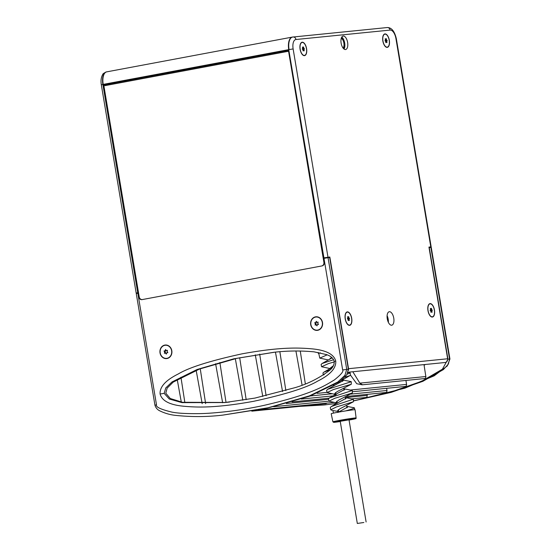 <?xml version="1.0" encoding="UTF-8"?>
<svg xmlns="http://www.w3.org/2000/svg" width="551" height="551" viewBox="0 0 551 551"><rect width="100%" height="100%" fill="white"/><g stroke="black" fill="none" stroke-linecap="round" stroke-linejoin="round"><path stroke-width="0.83" d="M326.729 403.132A1.798 1.584 84.3 0 1 325.675 403.759L251.807 411.156M367.042 394.392L367.2 395.418A1.798 1.584 84.3 0 1 365.823 397.478L352.041 398.855M386.644 388.31L386.974 390.48A1.798 1.584 84.3 0 1 385.597 392.532L346.159 396.486M405.942 380.438L406.555 384.398A1.798 1.584 84.3 0 1 405.178 386.458L352.495 391.733M424.001 364.617L425.84 376.526A1.798 1.584 84.3 0 1 424.463 378.578L362.179 384.818L356.731 383.716L350.45 375.059M181.3 402.078L177.208 379.405M387.477 319.855A5.173 2.459 79.4 0 0 387.181 318.271M349.306 372.097L349.541 372.772M352.812 371.746L359.837 383.138L362.51 384.777M300.261 350.994L305.344 383.868M302.086 385.135L295.928 350.994M279.86 351.745L285.852 390.576M282.56 391.534L275.452 352.123M259.686 354.107L266.112 395.735M262.786 396.479L255.271 354.803M239.692 357.723L246.173 399.675M242.812 400.219L235.318 358.673M219.87 362.537L226.027 402.416M222.632 402.74L215.599 363.75M200.247 368.771L205.633 403.649M202.183 403.676L196.163 370.313M180.948 377.242L184.874 402.643M387.071 316.122A6.433 3.065 -100.6 0 1 388.152 321.894M340.222 421.308L349.017 419.834M328.988 359.679L331.592 357.33M338.631 411.797L337.508 410.812L340.029 408.718L353.391 401.769L353.411 399.2L331.296 406.528L330.269 407.533L330.745 409.786L336.558 406.907L353.391 401.769M353.411 399.2L345.312 397.56L346.345 398.132L337.646 402.898M346.765 406.356L347.819 406.934L337.811 412.499M334.946 395.515L336.227 394.061L344.871 389.33L343.817 388.751M337.164 403.029L336.076 402.264L338.596 400.164L352.344 393.008L352.337 390.459L329.436 397.939L328.437 398.924L328.913 401.176L334.918 398.249L352.344 393.008M350.918 381.561L342.371 379.956L343.397 380.527L334.698 385.294M335.662 394.454L334.643 393.71L337.164 391.616L351.276 384.261L351.269 381.712L327.611 389.323L326.605 390.308L327.08 392.567L333.286 389.591L351.276 384.261M333.906 385.783L333.52 385.576M332.473 367.269L323.919 372.125L322.941 373.075L323.361 375.045M332.184 357.861L330.29 358.88M330.579 368.412L330.352 368.054L333.438 365.678M341 380.665L350.477 375.272L350.195 372.972L347.199 374.157M328.472 359.975L319.759 358.122L327.163 354.844M330.256 368.598L321.591 366.732L328.382 363.626L334.264 361.931M323.788 374.77L324.305 374.439M344.878 377.194L350.229 375.5M336.255 394.619L327.08 392.567M337.694 403.174L328.913 401.176L273.64 406.707M332.039 410.385L330.745 409.786M333.183 410.578L338.245 411.459M333.548 413.098L332.79 410.509M337.398 412.334A12.108 0.434 -9.5 0 1 355.092 409.758L356.104 417.989A11.75 0.42 170.5 0 0 338.934 420.482A11.75 0.42 170.5 0 0 332.921 421.866L331.199 413.76A12.108 0.434 -9.5 0 1 337.398 412.334M330.269 369.79L323.919 372.125M333.61 359.713L322.087 363.515L321.109 364.459L321.591 366.732M319.759 358.122L318.76 353.405A14.422 0.517 -9.5 0 1 320.42 352.874M343.852 388.758L352.337 390.459M347.977 372.51L350.195 372.972M354.059 407.754L354.486 407.94L352.048 409.035L345.704 410.901M320.358 352.86A14.801 0.53 170.5 0 0 318.382 353.466A14.801 0.53 170.5 0 0 318.781 353.515M138.494 292.602L136.173 293.063L138.439 293.118M106.963 71.823A12.163 5.785 79.4 0 0 106.729 71.857A12.163 5.785 79.4 0 0 103.195 84.393L138.046 292.65M428.988 247.33L431.171 246.882L428.947 247.082L447.639 358.77A3.223 2.831 84.3 0 1 445.174 362.496L348.074 372.221M348.425 370.341A3.223 2.831 -95.7 0 0 348.528 368.695L329.835 257.007L323.595 257.889L288.745 49.631A12.163 5.785 -100.6 0 1 292.278 37.103A12.163 5.785 -100.6 0 1 292.436 37.075M382.959 40.953A6.584 3.134 79.4 0 0 385.438 46.401A6.584 3.134 79.4 0 0 388.586 46.119A6.584 3.134 79.4 0 0 389.213 40.326A6.584 3.134 79.4 0 0 386.568 34.734A6.584 3.134 79.4 0 0 383.4 35.512A6.584 3.134 79.4 0 0 382.959 40.953M345.332 318.926A6.584 3.134 79.4 0 0 347.812 324.374A6.584 3.134 79.4 0 0 350.959 324.091A6.584 3.134 79.4 0 0 351.586 318.299A6.584 3.134 79.4 0 0 348.941 312.713A6.584 3.134 79.4 0 0 345.773 313.485A6.584 3.134 79.4 0 0 345.332 318.926M428.086 310.64A6.584 3.134 79.4 0 0 430.572 316.081A6.584 3.134 79.4 0 0 433.713 315.806A6.584 3.134 79.4 0 0 434.346 310.013A6.584 3.134 79.4 0 0 431.695 304.421A6.584 3.134 79.4 0 0 428.526 305.192A6.584 3.134 79.4 0 0 428.086 310.64M347.626 42.461A6.853 3.258 79.4 0 0 343.115 36.056A6.853 3.258 79.4 0 0 341.124 43.116A6.853 3.258 79.4 0 0 345.635 49.521A6.853 3.258 79.4 0 0 347.626 42.461M393.758 318.141A6.853 3.258 79.4 0 0 389.247 311.735A6.853 3.258 79.4 0 0 387.257 318.795A6.853 3.258 79.4 0 0 391.768 325.2A6.853 3.258 79.4 0 0 393.758 318.141M300.205 49.246A6.584 3.134 79.4 0 0 302.685 54.687A6.584 3.134 79.4 0 0 305.826 54.411A6.584 3.134 79.4 0 0 306.459 48.619A6.584 3.134 79.4 0 0 303.808 43.026A6.584 3.134 79.4 0 0 300.646 43.798A6.584 3.134 79.4 0 0 300.205 49.246M323.595 257.889L324.711 257.868M344.024 49.046A6.853 3.258 79.4 0 0 344.685 43.012A6.853 3.258 79.4 0 0 341.785 37.082M324.725 257.964L329.835 257.007M388.345 322.314A6.853 3.258 79.4 0 0 388.186 319.187A6.853 3.258 79.4 0 0 387.098 315.661M348.349 369.156L329.67 257.531L328.052 257.696L346.731 369.322L344.933 375.321L337.804 382.001L309.455 395.852L268.027 407.781L222.797 415.11L267.572 408.071L309.758 396.169L339.822 381.547L346.786 374.818L348.349 369.156L342.66 369.955C343.783 371.312 341.021 374.632 334.374 379.928C324.966 385.569 312.631 394.22 263.24 405.55C251.394 408.071 239.885 410.013 228.727 411.377C216.467 412.789 206.735 413.539 199.538 413.622C186.699 413.78 177.477 413.271 171.864 412.093C160.754 409.407 155.63 406.989 156.498 404.827L154.941 405.185L136.262 293.559L138.576 293.104M139.217 296.913L138.762 296.961A3.223 2.831 84.3 0 0 141.869 299.648A3.223 2.831 84.3 0 0 142.082 299.613L322.06 265.906A3.223 2.831 84.3 0 0 324.312 262.207L323.678 258.391L328.052 257.696M274.715 352.199L236.655 358.377L199.503 369.039L173.207 382.105L167.139 388.124L165.796 393.207L170.273 398.518L182.471 402.285L225.593 402.464M138.762 296.961L138.122 293.146M315.516 317.087A6.584 5.785 -95.7 0 0 310.909 324.649A6.584 5.785 -95.7 0 0 317.693 330.077A6.584 5.785 -95.7 0 0 322.301 322.514A6.584 5.785 -95.7 0 0 315.516 317.087M160.107 394.006C159.583 386.926 165.637 380.252 178.262 373.971C189.083 367.455 210.358 360.747 242.082 353.832C279.433 347.02 298.132 347.605 312.059 348.859C326.047 350.167 333.947 354.245 335.759 361.105C336.282 368.178 330.228 374.859 317.603 381.14C306.783 387.649 285.508 394.364 253.784 401.273C216.433 408.091 197.733 407.506 183.807 406.245C169.818 404.944 161.918 400.866 160.107 394.006L164.177 393.366L165.748 387.952L172.036 381.933L197.1 369.494L233.789 358.818L273.95 352.275C287.291 350.739 300.646 350.594 314.001 351.834L326.502 354.589C330.814 356.036 333.383 358.322 334.202 361.456C334.347 364.693 332.935 367.565 329.98 370.072C319.339 378.117 307.678 383.978 294.985 387.67L254.961 398.084L224.801 402.547L182.009 402.629L169.295 399.027L164.177 393.366M164.832 345.319A6.584 5.785 -95.7 0 0 160.224 352.874A6.584 5.785 -95.7 0 0 167.008 358.302A6.584 5.785 -95.7 0 0 171.616 350.739A6.584 5.785 -95.7 0 0 164.832 345.319M353.611 400.791L389.151 392.649L421.66 381.292L442.419 369.198L447.942 359.183L429.263 247.557L431.254 247.385L449.933 359.011L447.329 365.898L434.188 375.81L404.909 388.166L353.625 400.914L391.244 392.353L422.865 381.313L443.403 369.576L448.397 364.039L449.561 359.018L430.882 247.399M336.716 403.47L324.009 404.978L298.979 406.431M425.372 364.48L424.105 365.279M105.585 85.529L105.455 84.73L103.292 84.95L103.195 84.393A12.163 5.785 -100.6 0 1 106.729 71.857L106.412 71.919A12.163 5.785 -100.6 0 1 106.57 71.892M106.729 71.857L292.278 37.103A12.163 5.785 79.4 0 0 288.745 49.631L323.912 257.827M103.292 84.95L288.841 50.189L288.745 49.631L102.879 84.448A12.163 5.785 -100.6 0 1 106.412 71.919C103.864 73.083 102.638 73.944 102.734 74.488C101.102 77.257 100.633 80.694 101.322 84.806L102.879 84.448L137.729 292.705M341.248 38.35A5.173 2.459 -100.6 0 1 343.886 43.095A5.173 2.459 -100.6 0 1 343.066 48.054M288.869 50.375L287.408 50.596L287.553 51.443M107.824 84.289L105.455 84.73M341.62 37.365A6.433 3.065 -100.6 0 1 344.485 43.033A6.433 3.065 -100.6 0 1 343.776 48.839M287.408 50.596L107.817 84.234L107.962 85.081M288.159 51.326L288.028 50.534M324.766 258.192L324.697 257.778M321.694 265.975A3.223 2.831 -95.7 0 0 323.885 262.283L288.572 51.25L103.898 85.846L139.21 296.879A3.223 2.831 -95.7 0 0 142.316 299.565A3.223 2.831 -95.7 0 0 142.461 299.544M289.013 51.209L288.572 51.25M310.709 324.684A6.819 5.992 84.3 0 1 315.482 316.859A6.819 5.992 84.3 0 1 322.5 322.48A6.819 5.992 -95.7 0 1 317.727 330.304A6.819 5.992 -95.7 0 1 310.709 324.684M316.983 325.868L317.376 324.615L318.533 324.401L317.762 323.368L318.147 322.115L316.99 322.335L316.226 321.302L315.833 322.549L314.676 322.769L315.447 323.802L315.062 325.049L316.219 324.835L316.983 325.868M316.219 324.835L317.204 325.166M315.447 323.802L316.129 323.733L315.764 324.918M314.676 322.769L315.365 322.7L316.129 323.733M315.833 322.549L315.365 322.7M316.694 321.929L316.522 322.48M316.99 322.335L318.127 322.177M160.024 352.915A6.819 5.992 84.3 0 1 164.797 345.084A6.819 5.992 84.3 0 1 171.816 350.705A6.819 5.992 -95.7 0 1 167.043 358.529A6.819 5.992 -95.7 0 1 160.024 352.915M166.306 354.093L166.691 352.84L167.848 352.626L167.077 351.593L167.463 350.34L166.306 350.56L165.541 349.527L165.148 350.773L163.998 350.994L164.763 352.027L164.377 353.274L165.534 353.06L166.306 354.093M165.534 353.06L166.519 353.391M164.763 352.027L165.452 351.958L165.08 353.143M163.998 350.994L164.68 350.925L165.452 351.958M165.148 350.773L164.68 350.925M166.009 350.154L165.837 350.705M166.306 350.56L167.442 350.408M432.342 317.052A6.819 3.244 -100.6 0 1 430.827 316.522A6.819 3.244 -100.6 0 1 428.024 310.922A6.819 3.244 -100.6 0 1 428.609 304.689A6.819 3.244 -100.6 0 1 430.09 303.601A6.819 3.244 79.4 0 1 434.457 309.999A6.819 3.244 79.4 0 1 432.342 317.052M432.315 310.22L431.653 309.614L431.433 308.291L430.999 309.008L430.338 308.402L430.558 309.724L430.117 310.44L430.779 311.039L430.999 312.362L431.44 311.646L432.094 312.252L431.874 310.929L432.315 310.22L431.068 310.447L430.455 309.889M431.653 309.614L430.489 309.834M431.874 310.929L430.792 311.136M430.73 310.998L431.068 310.447M431.44 311.646L430.896 311.749M430.999 309.008L430.455 309.111M349.589 325.338A6.819 3.244 -100.6 0 1 348.067 324.815A6.819 3.244 -100.6 0 1 345.27 319.215A6.819 3.244 -100.6 0 1 345.856 312.982A6.819 3.244 -100.6 0 1 347.337 311.894A6.819 3.244 79.4 0 1 351.703 318.292A6.819 3.244 79.4 0 1 349.589 325.338M349.561 318.506L348.9 317.899L348.68 316.584L348.239 317.3L347.578 316.694L347.798 318.01L347.364 318.726L348.025 319.332L348.246 320.648L348.68 319.931L349.341 320.537L349.12 319.222L349.561 318.506L348.315 318.74L347.702 318.175M348.9 317.899L347.736 318.12M349.12 319.222L348.039 319.422M347.977 319.291L348.315 318.74M348.68 319.931L348.142 320.035M348.239 317.3L347.702 317.397M304.455 55.651A6.819 3.244 -100.6 0 1 302.94 55.128A6.819 3.244 -100.6 0 1 300.143 49.528A6.819 3.244 -100.6 0 1 300.722 43.295A6.819 3.244 -100.6 0 1 302.21 42.207A6.819 3.244 79.4 0 1 306.57 48.605A6.819 3.244 79.4 0 1 304.455 55.651M304.434 48.819L303.773 48.219L303.553 46.897L303.112 47.613L302.451 47.007L302.671 48.33L302.23 49.039L302.892 49.645L303.112 50.961L303.553 50.251L304.214 50.85L303.994 49.535L304.434 48.819L303.188 49.053L302.568 48.488M303.773 48.219L302.602 48.433M303.994 49.535L302.905 49.735M302.85 49.604L303.188 49.053M303.553 50.251L303.009 50.348M303.112 47.613L302.568 47.717M387.208 47.365A6.819 3.244 -100.6 0 1 385.693 46.842A6.819 3.244 -100.6 0 1 382.897 41.242A6.819 3.244 -100.6 0 1 383.475 35.009A6.819 3.244 -100.6 0 1 384.963 33.921A6.819 3.244 79.4 0 1 389.323 40.319A6.819 3.244 79.4 0 1 387.208 47.365M387.188 40.533L386.526 39.927L386.306 38.611L385.865 39.321L385.204 38.722L385.425 40.037L384.984 40.753L385.645 41.359L385.865 42.675L386.306 41.959L386.967 42.565L386.747 41.249L387.188 40.533L385.941 40.767L385.328 40.202M386.526 39.927L385.363 40.147M386.747 41.249L385.666 41.449M385.604 41.318L385.941 40.767M386.306 41.959L385.762 42.062M385.865 39.321L385.321 39.424M363.832 522.5L357.317 523.45L363.832 522.5M359.837 383.138L425.84 376.526M317.107 393.359L327.039 392.367M350.408 390.025L406.555 384.398M301.356 399.055L333.176 395.866M350.236 394.158L386.974 390.48M286.293 403.525L328.513 399.296M345.477 397.595L367.2 395.418M356.104 417.989L355.994 418.388C354.203 418.843 360.017 417.81 349.933 419.896L349.058 420.062A11.213 0.399 170.5 0 0 349.919 419.903A11.213 0.399 170.5 0 0 354.286 418.615A11.213 0.399 170.5 0 0 339.278 420.964A11.213 0.399 170.5 0 0 333.555 422.3A11.213 0.399 170.5 0 0 340.263 421.536L334.216 422.314L332.921 421.866M179.846 401.789L181.224 401.651M430.799 246.896L395.949 38.639A9.119 4.339 79.4 0 0 390.115 30.085L295.956 39.514A9.119 4.339 79.4 0 0 293.132 48.936L327.983 257.193M447.639 358.77L348.528 368.695M295.956 39.514A3.037 2.672 -95.7 0 0 293.029 36.979A3.037 2.672 -95.7 0 0 292.829 37.007A12.163 5.785 79.4 0 0 292.595 37.041A12.163 5.785 79.4 0 0 289.061 49.576L293.132 48.936M395.949 38.639L396.321 38.632C394.537 31.138 391.492 27.447 387.188 27.55L292.278 37.103M390.115 30.085A3.037 2.672 -95.7 0 0 387.188 27.55M156.498 404.827L137.819 293.201M222.797 415.11L222.797 415.11C207.08 416.976 191.293 417.052 175.438 415.358C170.059 414.8 164.845 413.298 159.79 410.846C157.386 409.703 155.768 407.816 154.941 405.185M323.981 258.329L342.66 369.955M335.759 361.105L334.202 361.456M229.609 402.023L224.856 402.54M447.942 359.183L449.933 359.011M325.62 404.813L324.009 404.978M323.885 262.283L324.319 262.242M310.358 395.955L332.053 393.779M292.078 401.899L328.988 398.208M258.095 410.006L333.927 402.409M333.81 385.845L333.252 385.728M354.706 409.717L354.486 407.94M330.325 358.859L322.087 363.515M334.746 385.266L327.611 389.323M336.227 394.061L329.436 397.939M337.687 402.871L331.296 406.528M346.799 406.363L354.093 407.754M318.382 353.466L318.168 352.44M136.173 293.063L101.322 84.806M431.171 246.882L396.321 38.632M342.35 379.963L342.591 381.416M343.776 388.517L344.065 390.218M345.208 397.071L345.539 399.02M346.641 405.619L347.006 407.823M348.976 419.559L366.112 521.976M334.181 385.19L334.243 385.576M335.421 392.629L335.717 394.378M336.854 401.183L337.191 403.18M338.286 409.73L338.665 411.99M340.181 421.033L357.317 523.45"/></g></svg>
